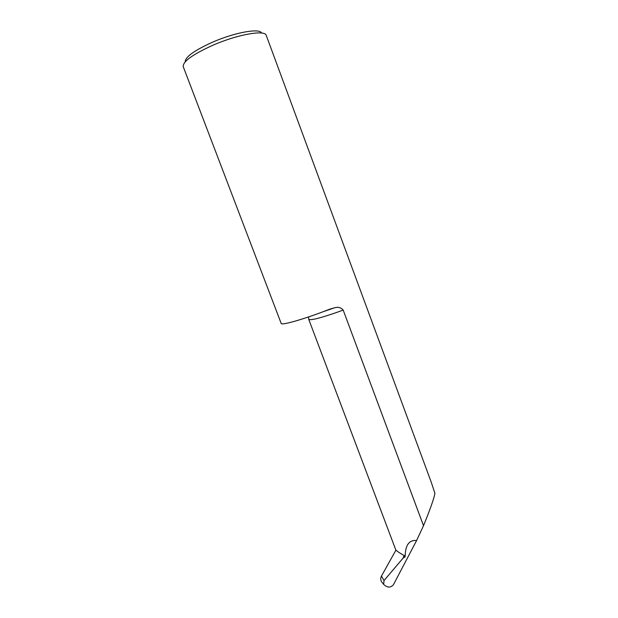 <?xml version="1.0" encoding="UTF-8"?>
<svg xmlns="http://www.w3.org/2000/svg" width="618" height="618" viewBox="0 0 618 618"><rect width="100%" height="100%" fill="white"/><g stroke="black" fill="none" stroke-linecap="round" stroke-linejoin="round"><path stroke-width="0.93" d="M423.508 525.694L343.183 310.074C340.958 307.525 338.108 306.752 334.632 307.772L329.579 309.232C305.655 318.71 281.182 325.763 281.175 323.423L183.229 66.636C182.781 61.499 192.793 54.314 213.249 45.083C238.084 34.268 265.338 29.618 266.258 35.427L431.217 482.125L434.894 493.249C434.222 497.892 430.429 508.707 423.508 525.694L416.594 540.534C409.07 539.792 405.253 545.215 405.145 556.787L403.137 558.077L384.017 580.549L383.662 584.396C387.331 587.803 390.584 587.919 393.419 584.752L416.594 540.534M185.215 61.815C185.222 56.941 194.446 50.352 212.878 42.032C235.172 32.306 259.892 27.988 261.561 33.032M343.183 310.074L336.98 312.337C319.931 318.216 310.514 320.564 308.753 319.375L395.736 549.773C396.215 550.7 399.228 552.747 404.767 555.937L403.608 556.532L405.145 556.787M382.843 583.353L381.561 581.777C380.487 579.838 380.456 577.938 381.468 576.069L384.017 580.549M403.608 556.532L403.137 558.077M395.945 550.082L381.468 576.069M308.753 319.375L308.652 316.903M322.542 311.935L334.593 307.779M383.639 584.35L381.561 581.77"/></g></svg>
